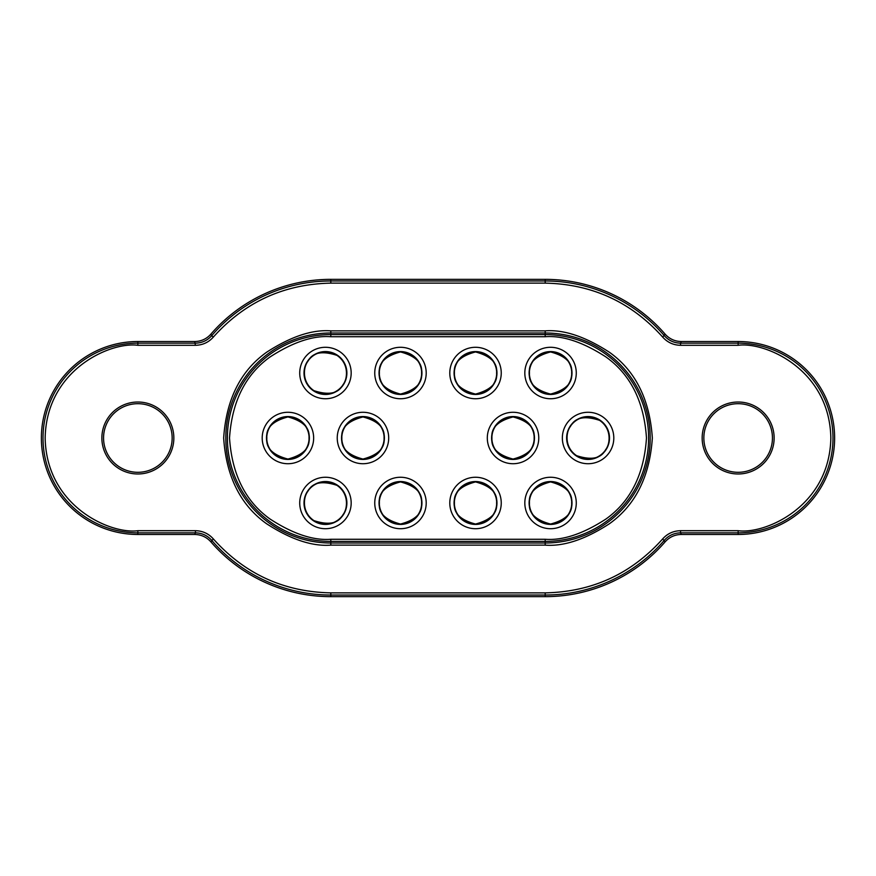 <?xml version="1.0" encoding="UTF-8"?>
<svg xmlns="http://www.w3.org/2000/svg" width="876" height="876" viewBox="0 0 876 876"><rect width="100%" height="100%" fill="white"/><g stroke="black" fill="none" stroke-linecap="round" stroke-linejoin="round"><path stroke-width="1.31" d="M609.51 438A21.44 21.44 0 0 0 588.07 416.56M313.652 438A25.722 25.722 0 0 1 287.93 463.722A25.722 25.722 0 0 1 262.198 438A25.722 25.722 0 0 1 287.93 412.278A25.722 25.722 0 0 1 313.652 438M613.802 438A25.722 25.722 0 0 1 588.07 463.722A25.722 25.722 0 0 1 562.348 438A25.722 25.722 0 0 1 588.07 412.278A25.722 25.722 0 0 1 613.802 438M566.63 438A21.44 21.44 0 0 0 588.07 459.44M538.762 438A25.722 25.722 0 0 1 513.04 463.722A25.722 25.722 0 0 1 487.308 438A25.722 25.722 0 0 1 513.04 412.278A25.722 25.722 0 0 1 538.762 438M362.96 412.278A25.722 25.722 0 0 1 388.692 438A25.722 25.722 0 0 1 362.96 463.722A25.722 25.722 0 0 1 337.238 438A25.722 25.722 0 0 1 362.96 412.278M576.277 502.988A25.722 25.722 0 0 1 550.555 528.71A25.722 25.722 0 0 1 524.823 502.988A25.722 25.722 0 0 1 550.555 477.256A25.722 25.722 0 0 1 576.277 502.988M501.247 502.988A25.722 25.722 0 0 1 475.515 528.71A25.722 25.722 0 0 1 449.793 502.988A25.722 25.722 0 0 1 475.515 477.256A25.722 25.722 0 0 1 501.247 502.988M400.485 477.256A25.722 25.722 0 0 1 426.207 502.988A25.722 25.722 0 0 1 400.485 528.71A25.722 25.722 0 0 1 374.753 502.988A25.722 25.722 0 0 1 400.485 477.256M351.177 502.988A25.722 25.722 0 0 1 325.445 528.71A25.722 25.722 0 0 1 299.723 502.988A25.722 25.722 0 0 1 325.445 477.256A25.722 25.722 0 0 1 351.177 502.988M576.277 373.012A25.722 25.722 0 0 1 550.555 398.744A25.722 25.722 0 0 1 524.823 373.012A25.722 25.722 0 0 1 550.555 347.29A25.722 25.722 0 0 1 576.277 373.012M501.247 373.012A25.722 25.722 0 0 1 475.515 398.744A25.722 25.722 0 0 1 449.793 373.012A25.722 25.722 0 0 1 475.515 347.29A25.722 25.722 0 0 1 501.247 373.012M426.207 373.012A25.722 25.722 0 0 1 400.485 398.744A25.722 25.722 0 0 1 374.753 373.012A25.722 25.722 0 0 1 400.485 347.29A25.722 25.722 0 0 1 426.207 373.012M351.177 373.012A25.722 25.722 0 0 1 325.445 398.744A25.722 25.722 0 0 1 299.723 373.012A25.722 25.722 0 0 1 325.445 347.29A25.722 25.722 0 0 1 351.177 373.012M213.328 538.915L210.897 541.872C206.583 537.065 201.184 534.601 194.691 534.47L195.436 532.849C201.918 532.969 207.338 535.455 211.696 540.317A157.023 157.023 0 0 0 330.81 595.023L545.19 595.023A157.023 157.023 0 0 0 664.304 540.317C668.618 535.477 674.038 532.991 680.564 532.849L681.309 534.47C674.848 534.59 669.45 537.054 665.103 541.872L662.672 538.915C631.333 573.911 592.165 591.902 545.19 592.877L330.81 592.877C283.835 591.902 244.667 573.911 213.328 538.915C208.532 533.572 202.575 530.834 195.436 530.703L137.861 530.703C110.737 534.426 46.417 506.613 45.158 438C46.417 369.387 110.737 341.574 137.861 345.297L195.436 345.297C202.608 345.144 208.576 342.406 213.328 337.085C244.667 302.089 283.835 284.098 330.81 283.123L545.19 283.123C592.165 284.098 631.333 302.089 662.672 337.085C667.468 342.428 673.425 345.166 680.564 345.297L738.139 345.297C765.263 341.574 829.583 369.387 830.842 438C829.583 506.613 765.263 534.426 738.139 530.703L680.564 530.703C673.392 530.856 667.424 533.593 662.672 538.915M195.436 345.297L194.691 341.53C201.151 341.41 206.55 338.946 210.897 334.128L211.696 335.683C207.382 340.523 201.962 343.009 195.436 343.151L137.861 343.151A94.849 94.849 0 0 0 43.012 438A94.849 94.849 0 0 0 137.861 532.849L195.436 532.849L195.436 530.703M662.672 337.085L665.103 334.128C669.417 338.935 674.816 341.399 681.309 341.53L680.564 343.151C674.082 343.031 668.662 340.545 664.304 335.683A157.023 157.023 0 0 0 545.19 280.977L330.81 280.977A157.023 157.023 0 0 0 211.696 335.683L213.328 337.085M210.897 541.872A158.644 158.644 0 0 0 330.81 596.644L545.19 596.644A158.644 158.644 0 0 0 665.103 541.872M194.691 341.53L137.861 341.53A96.469 96.469 0 0 0 41.38 438A96.469 96.469 0 0 0 137.861 534.47L194.691 534.47M665.103 334.128A158.644 158.644 0 0 0 545.19 279.356L330.81 279.356A158.644 158.644 0 0 0 210.897 334.128M681.309 534.47L738.139 534.47A96.469 96.469 0 0 0 834.62 438A96.469 96.469 0 0 0 738.139 341.53L681.309 341.53M738.139 472.306A34.306 34.306 0 0 0 772.446 438A34.306 34.306 0 0 0 738.139 403.694A34.306 34.306 0 0 0 703.844 438A34.306 34.306 0 0 0 738.139 472.306M137.861 472.306A34.306 34.306 0 0 0 172.156 438A34.306 34.306 0 0 0 137.861 403.694A34.306 34.306 0 0 0 103.554 438A34.306 34.306 0 0 0 137.861 472.306M738.139 473.982A35.982 35.982 0 0 0 774.132 438A35.982 35.982 0 0 0 738.139 402.018A35.982 35.982 0 0 0 702.158 438A35.982 35.982 0 0 0 738.139 473.982M137.861 473.982A35.982 35.982 0 0 0 173.842 438A35.982 35.982 0 0 0 137.861 402.018A35.982 35.982 0 0 0 101.868 438A35.982 35.982 0 0 0 137.861 473.982M343.392 384.739A21.44 21.44 0 0 1 313.717 390.97A21.44 21.44 0 0 1 307.498 361.295A21.44 21.44 0 0 1 337.172 355.065A21.44 21.44 0 0 1 343.392 384.739A21.44 21.44 0 0 1 313.717 390.959A21.44 21.44 0 0 1 307.498 361.295A21.44 21.44 0 0 1 337.172 355.076A21.44 21.44 0 0 1 343.392 384.739A21.44 21.44 0 0 0 337.172 355.065A21.44 21.44 0 0 0 307.498 361.295M379.045 373.012A21.44 21.44 0 0 1 400.485 351.583A21.44 21.44 0 0 1 421.925 373.012A21.44 21.44 0 0 1 400.485 394.452A21.44 21.44 0 0 1 379.045 373.012A21.44 21.44 0 0 1 400.485 351.583A21.44 21.44 0 0 1 421.914 373.012A21.44 21.44 0 0 1 400.485 394.452A21.44 21.44 0 0 1 379.045 373.012A21.44 21.44 0 0 0 400.485 394.452A21.44 21.44 0 0 0 421.925 373.012M454.075 373.012A21.44 21.44 0 0 1 475.515 351.583A21.44 21.44 0 0 1 496.955 373.012A21.44 21.44 0 0 1 475.515 394.452A21.44 21.44 0 0 1 454.075 373.012A21.44 21.44 0 0 1 475.515 351.583A21.44 21.44 0 0 1 496.955 373.012A21.44 21.44 0 0 1 475.515 394.452A21.44 21.44 0 0 1 454.086 373.012A21.44 21.44 0 0 0 475.515 394.452A21.44 21.44 0 0 0 496.955 373.012M529.115 502.988A21.44 21.44 0 0 1 550.555 481.548A21.44 21.44 0 0 1 571.995 502.988A21.44 21.44 0 0 1 550.555 524.417A21.44 21.44 0 0 1 529.115 502.988A21.44 21.44 0 0 1 550.555 481.548A21.44 21.44 0 0 1 571.984 502.988A21.44 21.44 0 0 1 550.555 524.417A21.44 21.44 0 0 1 529.115 502.988A21.44 21.44 0 0 0 550.555 524.417A21.44 21.44 0 0 0 571.995 502.988M529.115 373.012A21.44 21.44 0 0 1 550.555 351.583A21.44 21.44 0 0 1 571.995 373.012A21.44 21.44 0 0 1 550.555 394.452A21.44 21.44 0 0 1 529.115 373.012A21.44 21.44 0 0 1 550.555 351.583A21.44 21.44 0 0 1 571.984 373.012A21.44 21.44 0 0 1 550.555 394.452A21.44 21.44 0 0 1 529.115 373.012A21.44 21.44 0 0 0 550.555 394.452A21.44 21.44 0 0 0 571.995 373.012M341.53 438A21.44 21.44 0 0 1 362.96 416.56A21.44 21.44 0 0 1 384.4 438A21.44 21.44 0 0 1 362.96 459.44A21.44 21.44 0 0 1 341.53 438A21.44 21.44 0 0 1 362.96 416.56A21.44 21.44 0 0 1 384.4 438A21.44 21.44 0 0 1 362.96 459.44A21.44 21.44 0 0 1 341.53 438A21.44 21.44 0 0 0 362.96 459.44A21.44 21.44 0 0 0 384.4 438M266.49 438A21.44 21.44 0 0 1 287.93 416.56A21.44 21.44 0 0 1 309.37 438A21.44 21.44 0 0 1 287.93 459.44A21.44 21.44 0 0 1 266.49 438A21.44 21.44 0 0 1 287.93 416.56A21.44 21.44 0 0 1 309.359 438A21.44 21.44 0 0 1 287.93 459.44A21.44 21.44 0 0 1 266.49 438A21.44 21.44 0 0 0 287.93 459.44A21.44 21.44 0 0 0 309.37 438M491.6 438A21.44 21.44 0 0 1 513.04 416.56A21.44 21.44 0 0 1 534.47 438A21.44 21.44 0 0 1 513.04 459.44A21.44 21.44 0 0 1 491.6 438A21.44 21.44 0 0 1 513.04 416.56A21.44 21.44 0 0 1 534.47 438A21.44 21.44 0 0 1 513.04 459.44A21.44 21.44 0 0 1 491.6 438A21.44 21.44 0 0 0 513.04 459.44A21.44 21.44 0 0 0 534.47 438M606.017 449.727A21.44 21.44 0 0 1 576.342 455.947A21.44 21.44 0 0 1 570.123 426.273A21.44 21.44 0 0 1 599.797 420.053A21.44 21.44 0 0 1 606.017 449.727A21.44 21.44 0 0 1 576.353 455.947A21.44 21.44 0 0 1 570.123 426.273A21.44 21.44 0 0 1 599.797 420.053A21.44 21.44 0 0 1 606.017 449.727A21.44 21.44 0 0 0 599.797 420.053A21.44 21.44 0 0 0 570.123 426.273M343.392 514.705A21.44 21.44 0 0 1 313.717 520.935A21.44 21.44 0 0 1 307.498 491.261A21.44 21.44 0 0 1 337.172 485.03A21.44 21.44 0 0 1 343.392 514.705A21.44 21.44 0 0 1 313.717 520.924A21.44 21.44 0 0 1 307.498 491.261A21.44 21.44 0 0 1 337.172 485.041A21.44 21.44 0 0 1 343.392 514.705A21.44 21.44 0 0 0 337.172 485.03A21.44 21.44 0 0 0 307.498 491.261M379.045 502.988A21.44 21.44 0 0 1 400.485 481.548A21.44 21.44 0 0 1 421.925 502.988A21.44 21.44 0 0 1 400.485 524.417A21.44 21.44 0 0 1 379.045 502.988A21.44 21.44 0 0 1 400.485 481.548A21.44 21.44 0 0 1 421.914 502.988A21.44 21.44 0 0 1 400.485 524.417A21.44 21.44 0 0 1 379.045 502.988A21.44 21.44 0 0 0 400.485 524.417A21.44 21.44 0 0 0 421.925 502.988M454.075 502.988A21.44 21.44 0 0 1 475.515 481.548A21.44 21.44 0 0 1 496.955 502.988A21.44 21.44 0 0 1 475.515 524.417A21.44 21.44 0 0 1 454.075 502.988A21.44 21.44 0 0 1 475.515 481.548A21.44 21.44 0 0 1 496.955 502.988A21.44 21.44 0 0 1 475.515 524.417A21.44 21.44 0 0 1 454.086 502.988A21.44 21.44 0 0 0 475.515 524.417A21.44 21.44 0 0 0 496.955 502.988M330.81 336.723L545.19 336.723C562.797 335.366 583.055 342.122 605.962 356.981C630.545 374.567 644.046 401.569 646.477 438C644.046 474.431 630.545 501.433 605.962 519.019C583.055 533.878 562.797 540.634 545.19 539.277L330.81 539.277C313.203 540.634 292.945 533.878 270.038 519.019C245.455 501.433 231.954 474.431 229.523 438C231.954 401.569 245.455 374.567 270.038 356.981C292.945 342.122 313.203 335.366 330.81 336.723L330.81 334.577L545.19 334.577A103.423 103.423 0 0 1 648.612 438A103.423 103.423 0 0 1 545.19 541.423L545.19 539.277M545.19 336.723L545.19 333L330.81 333A105 105 0 0 0 225.811 438A105 105 0 0 0 330.81 543L545.19 543L545.19 541.423L330.81 541.423A103.423 103.423 0 0 1 227.388 438A103.423 103.423 0 0 1 330.81 334.577L330.81 330.865C312.185 329.431 290.755 336.57 266.523 352.294C240.517 370.898 226.238 399.467 223.665 438C226.238 476.533 240.517 505.102 266.523 523.706C290.755 539.43 312.185 546.569 330.81 545.135L330.81 539.277M545.19 596.644L545.19 592.877M330.81 596.644L330.81 592.877M137.861 534.47L137.861 530.703M137.861 341.53L137.861 345.297M330.81 279.356L330.81 283.123M545.19 279.356L545.19 283.123M738.139 341.53L738.139 343.151L680.564 343.151L680.564 345.297M738.139 534.47L738.139 532.849A94.849 94.849 0 0 0 832.988 438A94.849 94.849 0 0 0 738.139 343.151L738.139 345.297M680.564 530.703L680.564 532.849L738.139 532.849L738.139 530.703M330.81 545.135L545.19 545.135L545.19 543A105 105 0 0 0 650.189 438A105 105 0 0 0 545.19 333L545.19 330.865L330.81 330.865M545.19 545.135C563.815 546.569 585.245 539.43 609.477 523.706C635.483 505.102 649.762 476.533 652.335 438C649.762 399.467 635.483 370.898 609.477 352.294C585.245 336.57 563.815 329.431 545.19 330.865M343.085 384.542C338.64 393.532 328.916 395.569 313.926 390.652C301.026 381.881 303.731 366.19 307.805 361.492C312.25 352.502 321.974 350.466 336.964 355.382C349.863 364.153 347.17 379.845 343.085 384.542M343.173 384.597A21.177 21.177 0 0 1 313.871 390.74A21.177 21.177 0 0 1 307.717 361.438A21.177 21.177 0 0 1 337.03 355.295A21.177 21.177 0 0 1 343.173 384.597M379.418 373.012C378.213 363.058 385.243 356.028 400.485 351.944C415.728 356.028 422.747 363.058 421.553 373.012C422.747 382.976 415.728 390.006 400.485 394.09C385.243 390.006 378.213 382.976 379.418 373.012M379.308 373.012A21.177 21.177 0 0 1 400.485 351.845A21.177 21.177 0 0 1 421.652 373.012A21.177 21.177 0 0 1 400.485 394.189A21.177 21.177 0 0 1 379.308 373.012M454.447 373.012C453.253 363.058 460.272 356.028 475.515 351.944C490.757 356.028 497.787 363.058 496.582 373.012C497.787 382.976 490.757 390.006 475.515 394.09C460.272 390.006 453.253 382.976 454.447 373.012M454.348 373.012A21.177 21.177 0 0 1 475.515 351.845A21.177 21.177 0 0 1 496.692 373.012A21.177 21.177 0 0 1 475.515 394.189A21.177 21.177 0 0 1 454.348 373.012M529.487 502.988C528.283 493.024 535.313 485.994 550.555 481.91C565.797 485.994 572.816 493.024 571.623 502.988C572.816 512.942 565.797 519.972 550.555 524.056C535.313 519.972 528.283 512.942 529.487 502.988M529.378 502.988A21.177 21.177 0 0 1 550.555 481.811A21.177 21.177 0 0 1 571.732 502.988A21.177 21.177 0 0 1 550.555 524.155A21.177 21.177 0 0 1 529.378 502.988M529.487 373.012C528.283 363.058 535.313 356.028 550.555 351.944C565.797 356.028 572.816 363.058 571.623 373.012C572.816 382.976 565.797 390.006 550.555 394.09C535.313 390.006 528.283 382.976 529.487 373.012M529.378 373.012A21.177 21.177 0 0 1 550.555 351.845A21.177 21.177 0 0 1 571.732 373.012A21.177 21.177 0 0 1 550.555 394.189A21.177 21.177 0 0 1 529.378 373.012M341.892 438C340.698 428.035 347.717 421.017 362.96 416.932C378.213 421.017 385.232 428.035 384.038 438C385.232 447.964 378.213 454.983 362.96 459.068C347.717 454.983 340.698 447.964 341.892 438M341.793 438A21.177 21.177 0 0 1 362.96 416.823A21.177 21.177 0 0 1 384.137 438A21.177 21.177 0 0 1 362.96 459.177A21.177 21.177 0 0 1 341.793 438M266.862 438C265.658 428.035 272.688 421.017 287.93 416.932C303.173 421.017 310.192 428.035 308.998 438C310.192 447.964 303.173 454.983 287.93 459.068C272.688 454.983 265.658 447.964 266.862 438M266.753 438A21.177 21.177 0 0 1 287.93 416.823A21.177 21.177 0 0 1 309.097 438A21.177 21.177 0 0 1 287.93 459.177A21.177 21.177 0 0 1 266.753 438M491.962 438C490.768 428.035 497.787 421.017 513.04 416.932C528.283 421.017 535.302 428.035 534.108 438C535.302 447.964 528.283 454.983 513.04 459.068C497.787 454.983 490.768 447.964 491.962 438M491.863 438A21.177 21.177 0 0 1 513.04 416.823A21.177 21.177 0 0 1 534.207 438A21.177 21.177 0 0 1 513.04 459.177A21.177 21.177 0 0 1 491.863 438M605.71 449.519C601.264 458.52 591.541 460.557 576.55 455.64C563.651 446.87 566.356 431.167 570.429 426.481C574.875 417.48 584.599 415.443 599.6 420.36C612.499 429.13 609.795 444.833 605.71 449.519M605.798 449.585A21.177 21.177 0 0 1 576.496 455.728A21.177 21.177 0 0 1 570.342 426.415A21.177 21.177 0 0 1 599.655 420.272A21.177 21.177 0 0 1 605.798 449.585M343.085 514.508C338.64 523.498 328.916 525.534 313.926 520.618C301.026 511.847 303.731 496.155 307.805 491.458C312.25 482.468 321.974 480.431 336.964 485.348C349.863 494.119 347.17 509.81 343.085 514.508M343.173 514.562A21.177 21.177 0 0 1 313.871 520.705A21.177 21.177 0 0 1 307.717 491.403A21.177 21.177 0 0 1 337.03 485.26A21.177 21.177 0 0 1 343.173 514.562M379.418 502.988C378.213 493.024 385.243 485.994 400.485 481.91C415.728 485.994 422.747 493.024 421.553 502.988C422.747 512.942 415.728 519.972 400.485 524.056C385.243 519.972 378.213 512.942 379.418 502.988M379.308 502.988A21.177 21.177 0 0 1 400.485 481.811A21.177 21.177 0 0 1 421.652 502.988A21.177 21.177 0 0 1 400.485 524.155A21.177 21.177 0 0 1 379.308 502.988M454.447 502.988C453.253 493.024 460.272 485.994 475.515 481.91C490.757 485.994 497.787 493.024 496.582 502.988C497.787 512.942 490.757 519.972 475.515 524.056C460.272 519.972 453.253 512.942 454.447 502.988M454.348 502.988A21.177 21.177 0 0 1 475.515 481.811A21.177 21.177 0 0 1 496.692 502.988A21.177 21.177 0 0 1 475.515 524.155A21.177 21.177 0 0 1 454.348 502.988"/></g></svg>
